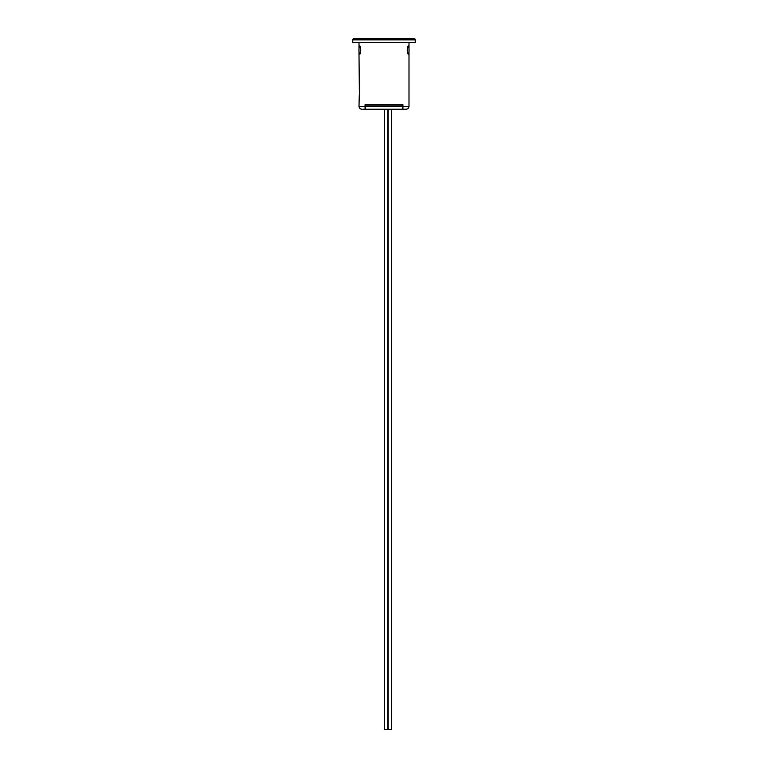 <?xml version="1.0" encoding="UTF-8"?>
<svg xmlns="http://www.w3.org/2000/svg" width="768" height="768" viewBox="0 0 768 768"><rect width="100%" height="100%" fill="white"/><g stroke="black" fill="none" stroke-linecap="round" stroke-linejoin="round"><path stroke-width="1.15" d="M365.069 104.65L365.069 109.229L365.482 106.32L365.482 108.403L365.482 106.32L402.518 106.32L402.518 109.229L406.08 109.229C407.856 109.056 408.826 108.086 408.998 106.32L402.931 106.32L402.931 104.65L365.069 104.65M359.002 42.566L359.002 45.898L359.549 45.898C361.123 45.706 361.104 54.509 359.549 54.23L359.002 54.23L359.395 94.973M359.702 93.84L359.77 93.245M359.798 92.563L359.77 91.882M359.702 91.296L359.616 90.806M359.28 95.069L359.002 106.32L365.069 106.32M359.549 54.23A14.198 13.891 -90 0 1 359.549 45.898M408.998 106.32L408.998 54.23L408.451 54.23C406.877 54.432 406.896 45.619 408.451 45.898L408.998 45.898L408.998 42.566M362.861 109.229L402.931 109.229L402.931 106.32M408.451 45.898A14.198 13.891 90 0 1 408.451 54.23M352.752 39.859A1.459 1.459 0 0 1 354.211 38.4A1.459 1.459 0 0 0 352.752 39.859A1.459 1.459 0 0 1 354.211 38.4L413.789 38.4A1.459 1.459 0 0 1 415.248 39.859L415.248 42.566L352.752 42.566L352.752 39.859L415.248 39.859M402.518 105.062L402.518 106.32L402.518 105.062L365.482 105.062L365.482 106.32M391.498 109.229L391.498 729.6L384.413 729.6L384.413 109.229M388.166 729.6L388.166 109.229M387.754 729.6L387.754 109.229M359.002 45.898L359.002 54.23M408.998 54.23L408.998 45.898M359.002 106.32C359.174 108.086 360.144 109.056 361.92 109.229"/></g></svg>
